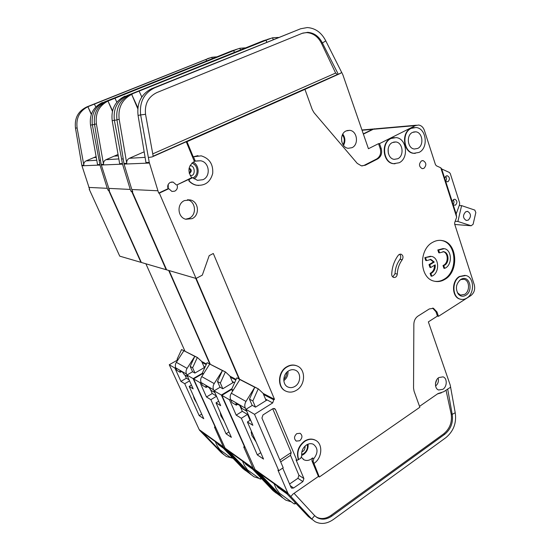 <?xml version="1.0" encoding="UTF-8"?>
<svg xmlns="http://www.w3.org/2000/svg" width="551" height="551" viewBox="0 0 551 551"><rect width="100%" height="100%" fill="white"/><g stroke="black" fill="none" stroke-linecap="round" stroke-linejoin="round"><path stroke-width="0.83" d="M224.147 421.102L220.875 415.812L220.173 412.148M279.688 495.549L275.961 492.773L276.464 492.195M276.085 493.028L272.993 490.59L250.078 466.49L253.667 469.059L253.067 468.15L225.111 448.163L225.683 449.017L250.202 466.621M259.287 478.482L253.942 476.767L250.953 474.418L228.844 451.283M225.111 448.163L193.601 378.909L200.075 382.67L206.473 396.982L212.231 393.531L210.138 388.82M212.231 393.531L216.391 395.99M232.26 381.478L233.672 382.222L222.797 388.758L220.09 387.236L214.105 390.824L221.364 395.046L244.713 447.205M225.683 449.017L248.322 472.482L251.29 474.817M193.601 378.909L202.554 373.668M169.123 270.575L210.22 364.101M109.353 190.129L108.96 190.309L141.345 262.462L166.161 269.714L131.751 191.576L131.179 191.548L132.454 190.963M374.866 128.769L372.572 129.333L363.309 133.872M132.564 191.204L131.751 191.576M195.722 278.351L239.017 378.916M231.937 388.662L221.364 395.046M256.298 471.153L255.988 471.504L253.667 469.059M272.993 490.59L275.961 492.773L255.988 471.504M244.424 447.391L243.707 446.909L253.067 468.15M206.473 396.982L210.868 399.668L226.068 433.782L231.365 437.356L216.026 402.815L220.662 405.646L214.105 390.824M200.977 382.139L200.075 382.67M216.509 396.265L210.868 399.668M226.068 433.782L228.968 431.956M216.026 402.815L218.699 401.197M233.672 382.222L234.609 382.725M234.313 52.18L233.7 50.582L107.968 101.04L112.549 110.82M127.371 95.481L263.447 40.705L127.371 95.481C117.432 100.303 113.086 108.575 114.353 120.283L116.977 119.946M234.375 52.152L233.7 50.582L237.743 48.956L239.816 48.288L240.429 49.721M237.15 49.149L106.694 101.315C97.369 105.813 93.312 113.485 94.524 124.326L101.15 164.46L109.442 190.329L108.96 190.309M116.84 102.224L114.973 98.223M118.293 155.85L114.174 156.147L105.971 159.707C104.105 160.665 103.292 162.214 103.54 164.363L96.397 123.941C95.171 113.368 99.035 105.737 107.968 101.047L112.432 111.309M244.981 47.889L239.816 48.288M114.174 156.147L118.052 154.466M123.121 158.84L121.613 159.067L122.529 164.15L101.288 165.011M125.132 96.115L124.416 96.418C115.007 101.37 110.937 109.47 112.204 120.717L119.643 163.668L122.384 163.551M266.333 39.844L263.447 40.705M122.529 164.15L130.25 189.434L108.568 188.373M130.25 189.434L131.179 191.548M121.613 159.067L114.353 120.283L112.204 120.717M229.974 376.195L236.11 379.384M232.811 382.738L229.919 376.071L225.49 371.959L222.425 370.575L214.194 383.599L201.735 376.595C200.543 378.599 200.35 380.596 201.149 382.58L202.348 385.266L206.095 387.456L205.929 385.817L209.18 387.704L210.888 390.26L214.856 392.532M202.982 374.632L202.307 373.117L203.526 373.785M220.035 387.27L217.487 381.478L220.338 383.048L222.831 388.737M214.814 392.56L213.588 389.791C212.769 387.739 212.975 385.672 214.194 383.599M217.487 381.478L222.425 370.575L207.08 362.675L225.49 371.959M201.735 376.595L209.738 364.039M260.527 477.476L260.795 479.074L259.989 478.991L247.564 469.934L244.486 465.54L242.523 461.118M244.541 462.565L245.904 464.39L252.771 469.321M206.095 387.456L207.403 386.678M202.307 373.117L207.08 362.675M225.311 372.063L220.338 383.048M196.686 403.036L194.221 398.828L193.332 395.618M248.597 472.765L245.229 470.217L245.663 469.734M245.608 470.65L242.667 468.336L220.868 445.573L223.961 447.784L223.389 446.93L199.221 429.649L199.765 430.455L220.992 445.697M233.073 458.315L226.413 456.545L223.568 454.313L202.513 432.425M199.221 429.649L169.253 364.755L174.853 368.006L180.935 381.388L186.369 378.227L184.95 375.093M186.369 378.227L189.103 379.846M205.027 367.166L194.896 373.061L192.575 371.753L190.171 366.422L192.616 367.772L194.964 373.02M199.765 430.455L221.268 452.626L224.105 454.85M169.253 364.755L177.477 360.078M145.891 263.791L184.936 351.09M89.537 189.055L89.2 189.2L119.732 256.146L140.946 262.345L108.602 190.288L108.12 190.26L109.194 189.771M109.284 189.978L108.602 190.288M168.696 270.451L209.759 363.867M202.375 373.261L193.16 378.647L215.338 427.328M226.433 449.802L226.172 450.091L223.961 447.784M242.667 468.336L245.229 470.217L226.172 450.091M215.083 427.486L214.47 427.073L223.389 446.93M180.935 381.388L184.73 383.71L199.2 415.633L203.774 418.719L189.179 386.423L193.167 388.854L186.934 375.031L193.16 378.647M175.659 367.545L174.853 368.006M189.572 380.879L184.73 383.71M199.2 415.633L201.694 414.111M189.179 386.423L191.466 385.08M204.366 367.551L201.638 361.387L197.444 357.53L194.799 356.345L187.071 368.364C185.921 370.279 185.735 372.194 186.513 374.101L186.934 375.031L192.575 371.753M206.508 60.803L205.978 59.46L87.871 106.701L91.397 114.14M104.408 101.956L231.888 50.837L104.408 101.956C95.151 106.426 91.129 114.029 92.327 124.774L94.545 124.492M206.556 60.782L205.978 59.46L211.756 57.297L212.28 58.489M209.456 58.041L86.831 106.915C78.125 111.102 74.344 118.196 75.494 128.204L81.803 165.293L89.613 189.227L89.2 189.2M95.798 107.011L94.414 104.077M96.26 157.428L93.787 157.6L86.108 160.899C84.372 161.787 83.614 163.22 83.842 165.204L77.099 127.88C75.935 118.121 79.523 111.061 87.871 106.708M216.309 56.877L211.756 57.297M93.787 157.6L96.115 156.601M91.294 114.436L87.871 106.701M100.399 160.203L99.125 160.396L99.993 165.066L81.934 165.796M102.514 102.493L101.845 102.775C93.091 107.355 89.31 114.815 90.516 125.146L97.541 164.618L99.855 164.515M234.471 50.058L231.888 50.837M99.993 165.066L107.245 188.311L88.794 187.416M107.245 188.311L108.12 190.26M99.125 160.396L92.327 124.774L90.516 125.146M201.694 361.497L206.48 363.991M177.615 360.368L177.091 359.218L178.028 359.734M187.071 368.364L176.341 362.331C175.218 364.19 175.039 366.043 175.803 367.896L176.94 370.403L180.17 372.297L179.95 370.733L182.746 372.359L184.303 374.708L187.677 376.684M190.171 366.422L194.799 356.345L181.575 349.534L197.444 357.53M176.341 362.331L183.869 350.712M231.124 456.283L231.365 457.716L230.717 457.654L219.959 449.809L217.163 445.766L215.289 441.613M217.039 442.866L218.265 444.533L223.43 448.245M180.17 372.297L181.41 371.581M177.091 359.218L181.575 349.534M197.279 357.62L192.616 367.772M445.607 176.375C446.827 177.973 446.82 179.598 445.594 181.258M445.766 181.589L447.942 181.734C450.071 179.33 449.885 177.346 447.384 175.783L446.11 176.01L444.664 178.152L456.173 213.974L456.662 217.163L454.727 222.521L454.692 224.174L474.287 284.833C475.334 289.351 474.191 292.939 470.85 295.591L438.472 316.322L437.432 316.074L428.354 321.88L450.222 385.094L455.222 412.754C456.689 422.858 453.597 431.144 445.945 437.604L333.348 519.503C326.97 523.884 320.868 524.6 315.055 521.645L311.783 519.07L314.662 515.64L317.342 517.747C321.963 520.075 326.819 519.503 331.909 516.032L331.006 515.399C325.93 518.87 321.075 519.435 316.46 517.107L315.861 516.742M453.204 199.834C454.3 201.411 454.251 202.988 453.067 204.566M453.301 205.034L455.443 205.144C457.53 202.782 457.371 200.826 454.968 199.276L453.638 199.517L452.213 201.659M392.388 142.564L395.852 141.965C402.898 142.53 404.427 155.775 397.822 158.736L394.199 159.349C387.222 158.716 385.755 145.45 392.388 142.564M412.506 132.405L415.757 131.827C422.679 132.281 424.242 145.519 417.754 148.419L414.359 149.018C407.499 148.494 405.991 135.236 412.506 132.405M442.97 251.607L443.038 251.621C448.197 252.523 448.728 262.469 443.775 265.134L443.004 265.527L444.567 265.251C449.52 262.579 448.996 252.627 443.83 251.724L439.54 252.854L438.61 250.044L437.818 249.947L438.748 252.751L439.54 252.854M443.004 265.527L443.92 268.296L445.483 268.006C452.557 264.17 451.786 249.961 444.395 248.68L438.61 250.044M443.328 248.522L437.818 249.947M431.846 276.265L430.903 273.475L430.117 273.344L431.061 276.134L432.625 275.844C439.774 271.967 439.051 257.778 431.598 256.401L424.814 257.675L425.765 260.499L426.543 260.609L425.592 257.785M430.551 256.236L424.814 257.675M434.463 265.272C434.56 268.674 433.375 271.237 430.91 272.952L430.117 273.344M430.903 273.475L431.688 273.082C434.326 271.209 435.497 268.461 435.194 264.838L430.737 267.524L429.794 264.742L434.257 262.056L430.992 259.466L426.543 260.609M460.705 279.481L461.828 278.916C469.741 275.417 473.509 290.873 465.87 295.24C463.054 296.844 460.546 296.486 458.336 294.151C455.154 288.662 455.946 283.772 460.705 279.481M459.589 280.335L461.035 279.529L464.114 279.323C469.672 280.411 470.093 291.293 464.707 294.351L460.498 295.088L457.371 292.698M288.614 370.871C290.866 369.556 293.077 369.315 295.267 370.155C301.266 372.262 301.053 382.904 294.964 386.382C292.657 387.759 290.384 387.994 288.132 387.098C282.215 384.908 282.518 374.267 288.614 370.871M301.645 454.506L303.711 453.556C306.762 451.173 307.94 448.156 307.251 444.512M251.607 431.647L251.153 431.963L251.917 435.586L256.105 441.985M465.685 211.791L467.682 211.426C471.16 213.712 471.374 216.605 468.322 220.097L466.284 220.469C462.819 218.162 462.62 215.269 465.685 211.791M189.055 168.406C190.804 169.928 190.846 171.478 189.186 173.042M301.5 457.385L304.056 459.83C306.363 460.891 308.746 460.629 311.212 459.045L312.562 457.943L313.781 458.68C318.237 452.819 318.085 448.011 313.333 444.264C311.088 443.259 308.746 443.527 306.328 445.056C302.761 447.784 301.245 451.324 301.79 455.67L300.653 458.336L296.906 460.429L275.459 409.483L274.591 408.553L272.779 408.732L262.999 414.917L261.932 418.051L283.2 467.751L278.792 470.719L254.528 414.324L272.697 402.912L273.751 399.799L274.501 399.33L263.109 393.407M145.54 114.298L140.65 114.918C139.327 102.052 144.038 93.002 154.776 87.754L300.605 28.776L307.279 27.557C315.365 28.135 321.536 32.585 325.786 40.891L322.383 42.971C318.988 36.366 314.084 32.819 307.665 32.33L302.217 33.322L156.801 92.609C148.24 96.818 144.486 104.049 145.54 114.298L153.212 156.422L152.069 156.932L186.259 141.765L194.007 160.561L195.109 161.14L194.372 161.443C188.18 165.761 187.299 171.175 191.727 177.67L192.74 177.677L189.42 179.227L189.124 180.831C191.163 183.07 193.587 184.516 196.404 185.177C204.924 186.073 210.365 182.14 212.714 173.393C213.306 164.274 209.476 158.426 201.232 155.843L193.215 156.801L186.989 141.697L304.944 89.358L312.259 109.601L314.049 112.714L357.248 163.399L361.422 165.858L365.334 165.238L377.71 158.915C381.202 156.608 382.373 153.144 381.209 148.515L379.536 143.604L378.53 143.666L380.204 148.563C381.368 153.185 380.204 156.642 376.712 158.943L364.349 165.259L362.062 165.934M193.491 156.78L195.033 160.52L195.736 161.112L200.626 160.775C209.394 162.042 211.109 176.361 202.933 179.709L197.41 180.329L192.74 177.677M352.006 147.682C359.052 144.665 357.289 130.904 349.74 130.339L346.111 130.931C339.037 133.865 340.718 147.634 348.191 148.288L352.006 147.682M296.844 365.85L296.59 365.747C293.339 364.514 290.04 364.872 286.692 366.828C277.656 371.829 277.022 387.573 285.693 391.045M287.016 366.966C277.876 372.021 277.373 387.987 286.224 391.3C289.626 392.67 293.063 392.319 296.534 390.225C305.667 384.984 305.95 369.025 296.92 365.885C293.669 364.652 290.363 365.017 287.016 366.966M423.898 168.379C426.708 165.245 426.44 162.662 423.092 160.623L421.453 160.913C418.636 164.033 418.891 166.616 422.231 168.675L423.898 168.379M465.037 275.355L459.355 276.526C451.248 281.003 451.772 297.395 460.037 299.117L460.746 299.276M459.761 276.595C451.648 281.072 452.171 297.471 460.436 299.193C462.599 299.758 464.72 299.393 466.8 298.084C474.879 293.469 474.239 277.132 465.864 275.514L459.761 276.595M444.926 279.35C459.086 271.56 457.495 243.184 442.591 240.649C439.202 239.919 435.862 240.491 432.583 242.371C418.305 249.748 419.538 278.283 434.119 281.141C437.811 282.071 441.413 281.471 444.926 279.35M440.759 240.374L441.799 240.567C456.689 243.094 458.287 271.429 444.134 279.212C441.124 281.044 438.004 281.74 434.773 281.299M192.085 218.657C200.013 215.241 198.808 201.618 190.391 199.965L184.454 200.585C176.527 203.891 177.574 217.466 185.852 219.264L192.085 218.657M187.436 199.751L187.471 199.758C195.839 201.404 197.038 214.911 189.165 218.299L185.618 219.195M414.132 127.495L410.791 128.404C401.018 132.619 403.249 152.503 413.519 153.316L415.227 153.385M411.184 128.369C401.403 132.591 403.642 152.482 413.911 153.295L419.056 152.4C428.781 148.012 426.412 128.169 415.998 127.508L411.184 128.369M299.716 440.745C302.513 437.962 302.651 435.476 300.123 433.279L296.762 433.644C293.959 436.406 293.814 438.892 296.314 441.103L299.716 440.745M399.206 254.445L398.283 255.271C394.24 260.747 392.05 267.077 391.713 274.246C391.747 275.927 392.408 277.001 393.703 277.463C395.721 277.649 396.92 276.512 397.292 274.04C397.547 268.633 399.2 263.86 402.244 259.714C403.559 257.152 403.139 255.299 400.983 254.163L399.206 254.445M394.234 137.564L390.631 138.515C380.686 142.812 382.855 162.703 393.297 163.681L395.033 163.785M391.017 138.494C381.065 142.792 383.234 162.697 393.683 163.675L399.172 162.752C409.069 158.275 406.755 138.418 396.155 137.598L391.017 138.494M176.327 184.847L173.124 182.092L170.355 182.381C167.959 183.807 167.201 185.914 168.083 188.69L168.778 188.718L171.94 191.452L174.777 191.163C177.16 189.73 177.918 187.629 177.043 184.867L191.727 177.67M168.248 184.399L168.234 188.697M315.592 440.332L314.91 439.967C311.556 438.486 308.071 438.885 304.462 441.158C298.222 446.172 296.183 452.275 298.346 459.465M438.472 316.322L436.998 312.004L433.43 308.271L429.305 308.953L418.016 316.074C415.392 317.913 414.008 320.613 413.849 324.188L413.546 388.124L414.056 391.169L419.862 407.244L319.318 477.008L313.946 463.439C322.376 458.129 323.21 443.493 315.241 440.153C311.887 438.672 308.402 439.071 304.793 441.344C298.546 446.372 296.507 452.474 298.676 459.665M442.928 389.295C447.274 386.561 447.357 378.124 443.038 376.856L438.83 377.552C434.47 380.245 434.346 388.696 438.637 389.998L442.928 389.295M450.677 387.139L443.769 391.699L437.907 393.628L419.545 406.356M432.618 308.112L435.958 311.763L437.432 316.074M231.709 389.405L221.881 395.349L255.065 469.576L279.543 495.397L282.663 497.856M291.369 501.871L285.742 500.115L282.601 497.649L259.356 473.13L284.323 491.051M255.065 469.576L287.78 492.966L288.407 493.93L284.192 490.913L308.305 516.514L311.556 519.076M250.071 420.296L247.523 414.414L242.309 411.328L239.761 405.467M272.697 402.912L267.09 399.936L255.512 407.161L252.324 405.371L245.946 409.338L252.861 425.303L247.406 421.976L263.536 459.086L257.331 454.899L241.345 418.278L236.193 415.13L229.457 399.75L221.881 395.349M446.014 390.136L451.166 413.946C452.343 422.038 449.871 428.664 443.734 433.83L444.76 434.271L331.909 516.032M444.76 434.271C450.904 429.098 453.383 422.459 452.199 414.352L455.222 412.754M319.318 477.008L318.43 476.443L292.946 494.102L290.859 496.541L288.407 493.93M451.166 413.946L452.199 414.352L447.667 388.985M177.043 184.867L189.145 179.22L188.848 180.824C190.887 183.063 193.311 184.509 196.122 185.17L198.766 185.487M197.974 155.651L193.215 156.801M274.501 399.33L213.313 253.494L209.194 255.63L202.307 275.156L196.053 278.448L159.335 193.119L168.778 188.718M456.173 213.974L459.582 204.538L459.624 202.892L450.284 173.586L449.354 172.449L441.709 168.971L440.793 167.807L456.662 217.163M440.793 167.807L436.413 165.81L435.455 164.646L424.394 130.422C423.271 127.281 421.343 125.483 418.622 125.022L415.461 125.594L379.536 143.604M416.411 125.215L376.264 128.741L373.241 129.278L363.385 134.107M196.177 278.386L239.547 379.198M132.639 191.39L132.178 191.603L166.629 269.845L196.053 278.448M287.78 492.966L277.952 470.148L278.792 470.719M254.528 414.324L245.946 409.338M312.562 457.943L311.894 460.684L318.43 476.443M282.732 468.068L291.018 487.421L291.713 488.2L293.6 488L302.892 481.595L303.904 478.557L296.039 459.885L296.906 460.429M290.859 496.541L311.783 519.07L308.305 516.514M250.56 419.986L247.406 421.976M257.331 454.899L260.747 452.667M241.345 418.278L247.523 414.414M236.193 415.13L242.309 411.328M229.457 399.75L230.47 399.131M443.734 433.83L331.006 515.399M294.062 493.331L314.662 515.64M313.781 458.68L313.113 461.428L313.946 463.439M186.259 141.765L186.989 141.697M325.786 40.891L342.874 74.812L368.44 148.722L378.53 143.666M300.605 28.776L151.318 88.842C141.152 94.228 136.738 103.099 138.067 115.441L145.967 162.545L149.259 162.4L158.654 193.084L168.083 188.69M269.377 38.797L130.084 94.717L266.016 40.23L266.725 42.165M137.874 107.81L131.675 94.373C122.06 99.449 117.893 107.755 119.174 119.298L126.744 163.365C126.496 161.03 127.371 159.342 129.368 158.295L144.169 151.807M139.203 91.321L141.8 96.976M266.815 42.131L266.016 40.23L272.511 37.792L273.241 39.534M272.511 37.792L278.42 37.44M130.084 94.717C120.056 99.586 115.682 107.927 116.95 119.753L124.058 164.088L149.411 163.055M132.405 94.063L131.675 94.373L137.784 108.747M341.799 72.505L338.321 74.323L322.383 42.971L321.447 43.226L335.628 73.056L152.751 153.881M304.944 89.358L340.346 73.421M138.067 115.441L140.65 114.918L149.259 162.4M152.069 156.932L148.439 157.483M302.857 33.081L306.742 32.612C313.154 33.101 318.051 36.642 321.447 43.226M157.655 190.763L131.813 189.51L124.058 164.088M131.813 189.51L132.75 191.638L132.178 191.603M338.321 74.323L337.37 74.516L335.628 73.056M441.709 168.971L444.664 178.152M280.693 461.883L290.501 455.333L298.938 475.286L297.933 478.289L289.564 484.026M272.731 408.766L291.19 452.509L279.901 460.03M290.501 455.333L291.19 452.509M159.335 193.119L158.654 193.084M397.292 274.04L395.033 273.64C395.281 268.254 396.927 263.495 399.971 259.369L402.244 259.714M399.571 254.266C400.99 255.719 401.121 257.42 399.971 259.369M395.033 273.64L392.822 277.001M245.98 401.452C244.665 403.718 244.444 405.956 245.305 408.16L246.6 411.149L241.972 408.443L240.078 405.646L236.255 403.428L235.904 403.484L236.338 405.15L231.943 402.581L230.683 399.689C229.843 397.553 230.056 395.398 231.324 393.221L245.98 401.452L254.776 387.236L258.357 388.875L263.047 393.276L266.126 400.543M255.499 407.155L252.84 400.963L249.479 399.11L252.2 405.446M233.238 390.156L231.654 389.288L232.529 391.293M248.04 415.599L249.458 417.451M435.572 386.017C438.045 383.923 438.913 381.278 438.169 378.069L438.176 378.096M457.895 221.481L471.16 225.772L473.102 224.298L475.837 212.548L474.81 210.089L461.6 205.626L457.895 221.481L455.181 221.275M459.231 205.516L461.6 205.626M193.008 177.945C198.959 175.266 198.215 164.983 191.913 163.11M471.16 225.772L454.782 224.464M453.466 204.049L452.777 203.815M258.357 388.875L236.937 377.848L239.864 379.556L231.324 393.221M239.864 379.556L254.776 387.236L249.479 399.11M274.074 483.716L276.127 488.441L279.543 493.248L294.048 503.821L295.06 503.938L294.751 502.126M287.023 493.923L277.945 487.401L276.416 485.39M343.004 144.679C344.892 141.27 344.685 138.005 342.385 134.892M236.338 405.15L237.736 404.289M252.84 400.963L258.171 388.992M444.719 268.42L443.796 265.644M236.758 377.958L231.654 389.288M434.257 262.056L433.472 261.945L429.009 264.625L429.952 267.407L430.737 267.524M430.152 259.342L433.472 261.945M429.794 264.742L429.009 264.625M250.953 474.418L248.322 472.482M235.828 380.018L230.408 377.187M235.043 49.824L237.743 48.956M106.694 101.315L108.65 100.764M118.823 158.929L105.971 159.707M94.524 124.326L96.397 123.941M103.54 164.363L101.15 164.46M372.572 129.333L362.055 130.256M213.588 389.791L201.149 382.58M207.031 386.458L205.936 387.112M246.524 463.983L245.904 464.39M203.87 366.422L205.075 367.062M223.568 454.313L221.268 452.626M206.212 364.569L202.1 362.427M207.465 58.681L209.8 57.931M86.831 106.915L88.504 106.439M96.762 160.258L86.108 160.899M75.494 128.204L77.099 127.88M83.842 165.204L81.803 165.293M186.513 374.101L175.803 367.896M181.059 371.381L180.025 371.973M218.85 444.168L218.265 444.533M308.03 444.168C308.519 448.362 307.045 451.786 303.594 454.423L301.734 455.381M435.455 383.675L436.702 379.853M341.799 141.848L341.544 137.874M301.838 451.861L302.802 451.372C304.297 450.622 305.075 448.838 305.13 446M189.262 173.331L189.861 173.152C191.913 171.216 191.714 169.55 189.268 168.138L189.117 168.117M190.288 175.755L191.672 175.363C195.123 175.473 195.488 165.582 190.005 165.665M388.152 148.791L388.29 153.185M287.973 371.305C288.235 375.162 286.844 378.275 283.813 380.651M193.167 162.111C199.304 165.162 199.875 175.266 194.138 178.882M342.791 134.1C345.305 137.709 345.539 141.476 343.507 145.395M279.543 495.397L282.601 497.649M259.356 473.13L255.664 470.485M267.09 399.936L265.513 399.103M436.998 312.004L435.958 311.763M263.557 394.482L273.751 399.799M437.515 393.903L441.344 392.842M311.894 460.684L313.113 461.428M194.007 160.561L195.033 160.52M154.776 87.754L152.083 88.511M129.368 158.295L145.099 157.352M270.307 38.501L267.145 39.514M123.92 163.489L126.744 163.365M119.174 119.298L116.95 119.753M337.37 74.516L153.171 156.188M365.334 165.238L364.349 165.259M377.71 158.915L376.712 158.943M380.204 148.563L381.209 148.515M373.241 129.278L415.461 125.594M298.938 475.286L303.904 478.557M275.459 409.483L273.53 408.436M290.281 485.7L293.6 488M302.892 481.595L297.933 478.289M230.683 399.689L245.305 408.16M237.336 404.062L236.179 404.771M277.945 487.401L278.599 486.953M286.844 372.29C286.513 375.555 285.494 377.841 283.786 379.143M192.182 162.862L194.861 165.011M195.164 176.272L193.201 178.125M373.475 128.982L361.966 129.995M260.795 479.074L261.56 478.564M231.365 457.716L232.067 457.268M447.384 175.783L446.778 175.783M454.968 199.276L454.437 199.255M393.6 142.103L395.852 141.965M413.567 131.992L415.757 131.827M443.83 251.724L443.038 251.621M461.035 279.529L461.828 278.916M467.682 211.426L466.966 211.384M196.645 160.94L200.626 160.775M346.992 130.58L349.74 130.339M422.19 160.644L423.092 160.623M460.037 299.117L460.436 299.193M441.799 240.567L442.591 240.649M187.471 199.758L190.391 199.965M413.519 153.316L413.911 153.295M393.297 163.681L393.683 163.675M171.375 182.057L173.124 182.092M433.43 308.271L432.852 308.147M316.46 517.107L317.342 517.747M306.742 32.612L307.665 32.33M400.522 254.101L400.983 254.163M295.935 440.883L296.314 441.103M194.71 161.161L195.736 161.112M303.195 459.3L304.056 459.83M295.06 503.938L295.901 503.345M287.698 386.892L288.132 387.098M457.86 293.359L458.336 294.151M430.992 259.466L430.214 259.356"/></g></svg>
